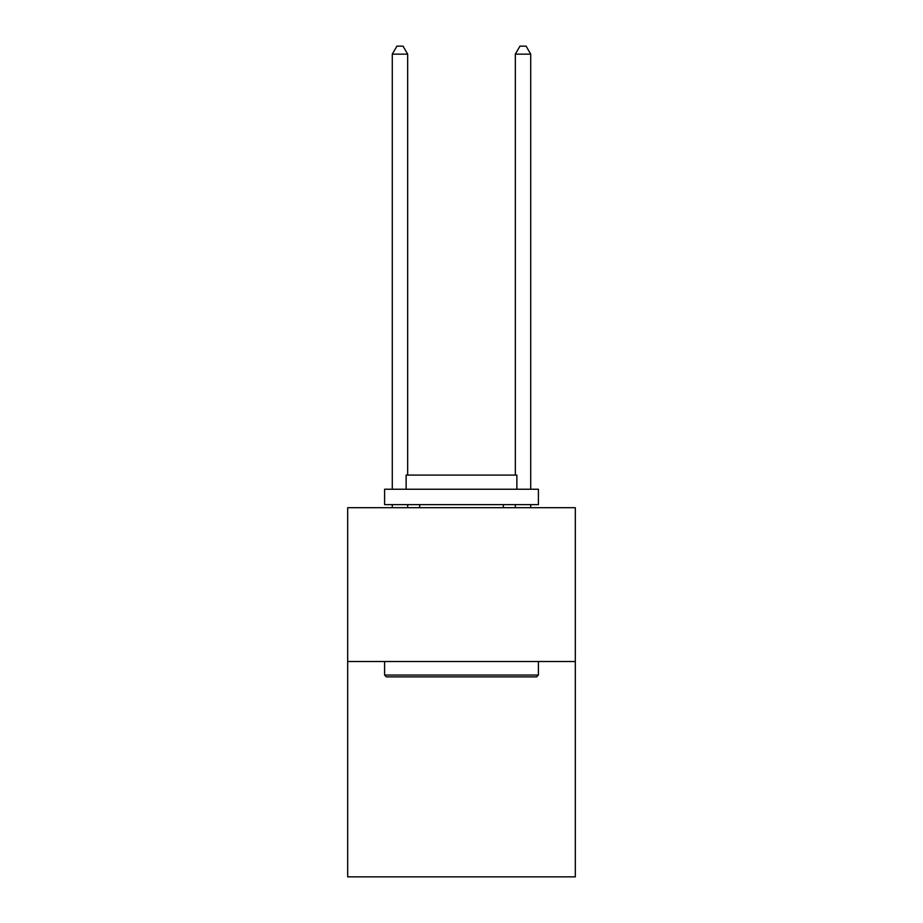 <?xml version="1.0" encoding="UTF-8"?>
<svg xmlns="http://www.w3.org/2000/svg" width="923" height="923" viewBox="0 0 923 923"><rect width="100%" height="100%" fill="white"/><g stroke="black" fill="none" stroke-linecap="round" stroke-linejoin="round"><path stroke-width="1.38" d="M575.317 661.514L575.317 876.85L347.683 876.85L347.683 507.708L575.317 507.708L575.317 661.514L347.683 661.514M386.437 676.894L384.591 675.048L538.409 675.048L536.563 676.894L386.437 676.894M538.409 489.248L538.409 504.627L384.591 504.627L384.591 489.248L538.409 489.248M406.132 489.248L406.132 475.091L516.868 475.091L516.868 489.248M538.409 661.514L538.409 675.048M384.591 661.514L384.591 675.048M503.335 504.627L503.335 507.708M419.665 504.627L419.665 507.708M407.666 507.708L407.666 504.627M407.666 475.091L407.666 54.145L392.287 54.145L392.287 489.248M392.287 507.708L392.287 504.627M392.287 54.145L396.902 46.15L403.051 46.15L407.666 54.145M530.713 507.708L530.713 504.627M530.713 489.248L530.713 54.145L515.334 54.145L515.334 475.091M515.334 504.627L515.334 507.708M515.334 54.145L519.949 46.15L526.098 46.15L530.713 54.145"/></g></svg>

